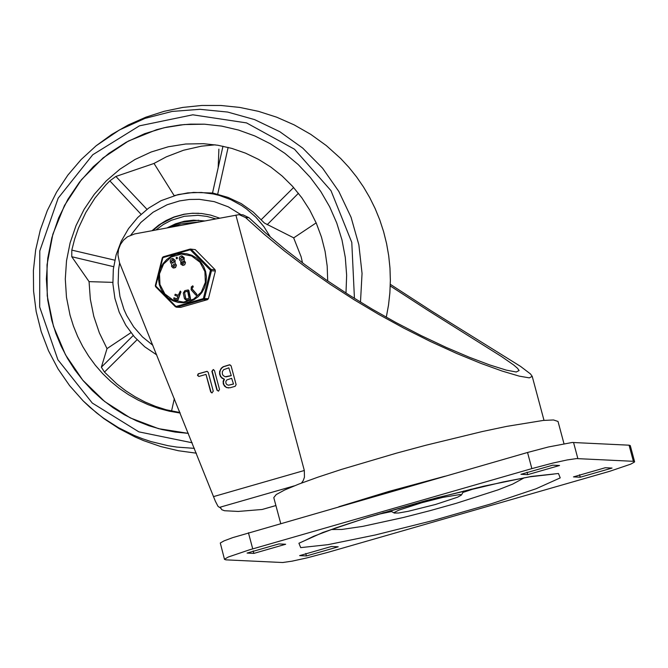 <?xml version="1.0" encoding="UTF-8"?>
<svg xmlns="http://www.w3.org/2000/svg" width="668" height="668" viewBox="0 0 668 668"><rect width="100%" height="100%" fill="white"/><g stroke="black" fill="none" stroke-linecap="round" stroke-linejoin="round"><path stroke-width="1" d="M633.398 461.304L634.5 462.014L630.734 464.151L609.8 471.266L327.345 552.503L306.462 558.014L291.991 561.178L282.639 562.523L225.717 559.842L224.607 559.124L228.373 556.987L249.298 549.881L531.853 468.61L552.737 463.099L567.215 459.935L576.567 458.59L633.398 461.304L629.081 445.189L572.251 442.466L548.42 446.975L527.536 452.486L232.698 537.631L224.056 540.871L220.29 543L224.515 559.442M634.6 461.697L630.283 445.581L629.081 445.189M471.241 489.168L463.3 491.79M390.98 511.17L382.789 512.874M476.927 487.824L462.932 492.425M391.615 511.538L377.195 514.544M460.377 494.479L461.404 495.055L457.597 497.192L435.578 504.457L408.206 511.304L398.612 512.999L394.254 513.049L394.312 512.44L398.921 510.11L421.884 502.703L442.842 497.368L460.377 494.479M605.275 467.734L612.047 468.068L580.233 477.219L573.461 476.885L605.275 467.734M552.778 465.162L559.559 465.496L527.728 474.647L520.957 474.313L552.778 465.162M306.412 555.96L299.631 555.626L331.445 546.482L338.225 546.808L306.412 555.96L305.752 553.471M253.848 553.405L247.068 553.071L278.89 543.919L285.67 544.253L253.848 553.405L253.189 550.916M580.233 477.219L579.565 474.739M527.728 474.647L527.069 472.159M390.312 284.317L431.369 310.937L520.556 366.398L530.459 373.93L532.212 376.343L529.315 377.871L519.145 376.109L502.102 371.041L481.052 363.442L456.879 353.547L430.484 341.532L403.948 328.222L378.839 314.469L354.123 299.757L329.942 284.142L306.654 267.835L284.61 251.101L264.136 234.234L245.532 217.551L239.144 214.637L134.677 233.917L127.463 236.798L123.463 240.196L120.424 244.513L118.537 249.481L117.927 254.784L119.48 262.582L215.355 501.192L217.968 506.269L219.43 507.388L294.379 485.836M239.144 214.637L242.96 214.829L248.98 217.726L265.739 233.074L284.443 248.788L304.767 264.536L326.393 280.017L348.98 294.947L372.151 309.117L395.907 322.519L421.116 335.578L446.199 347.41L469.328 357.255L489.686 364.928L506.286 370.122L516.272 372.001L519.111 370.54L517.508 368.277L513.809 365.079L501.668 356.637L427.353 310.002L390.262 285.946M275.901 505.526L262.173 509.475L238.234 511.438L224.523 510.728L221.734 509.684L220.448 507.438L219.43 507.388M262.173 509.475L275.909 505.559M235.887 215.088L304.324 470.489L304.449 477.211L303.23 480.618L301.46 483.089M224.064 379.215L223.129 381.269L223.279 383.9L224.573 386.213L226.661 387.624L230.093 387.766L235.178 386.304L236.113 384.609L231.07 365.763L229.416 364.811L223.154 366.74L221.208 368.268L219.605 371.542L219.58 374.08L220.473 376.468L222.102 378.288L224.406 379.232L223.388 382.104L223.897 384.684L226.126 387.223L228.506 387.983M218.57 391.081L219.513 389.386L214.461 370.54L213.267 369.538L211.873 371.291L216.916 390.129L218.57 391.081M210.679 391.924L211.89 392.934L213.267 391.181L208.224 372.335L207.03 371.333L198.187 373.821L197.494 375.399L198.872 376.451L205.986 374.406L210.679 391.924L212.057 392.926M180.702 262.491L182.18 261.881M182.832 261.664L184.702 261.196M205.986 374.406L211.021 391.941M207.197 371.35L198.538 373.829L197.786 375.04L198.73 376.385M213.434 369.554L212.207 371.308L217.259 390.145L218.294 391.131M230.928 375.658L225.149 376.76L223.17 375.533L222.361 374.105L222.352 371.659L223.63 369.688L228.832 367.834L231.262 375.675L225.943 376.886M228.832 367.834L231.262 375.675M233.165 384.033L228.498 385.227L226.903 384.634L225.884 383.181L225.876 381.386L226.811 379.95L231.637 378.305L233.508 384.05L228.498 385.227M231.637 378.305L233.508 384.05M230.034 364.778L223.488 366.757L221.542 368.285L220.281 370.373L219.814 372.827L220.265 375.349L221.551 377.478L224.406 379.232M437.866 478.271L345.949 504.707L389.811 491.389L437.866 478.271M445.047 476.209L389.135 491.356L338.776 506.77M563.959 443.619L558.014 421.441L553.48 419.963L543.159 420.448L506.77 426.368L482.279 431.545L425.9 445.239L396.45 453.163L341.273 469.479L317.926 477.169L298.796 484.1L284.693 489.978L276.235 494.545L273.78 497.61L280.71 523.47M156.562 129.701L128.431 141.031L103.047 157.932L81.446 179.709L64.479 205.485L52.855 234.226L47.027 264.762L47.228 295.866L53.465 326.276L65.481 354.775L82.782 380.201L104.676 401.535L130.277 417.909L158.558 428.672L188.368 433.373L175.066 432.054L161.923 429.524L149.064 425.792L136.581 420.898L124.565 414.87L113.126 407.772L102.346 399.648L92.318 390.563L83.108 380.593L74.799 369.813L67.46 358.315L61.147 346.183L55.903 333.516L51.778 320.415L47.712 299.94L46.368 279.074L47.762 258.207L51.87 237.708L58.617 217.968L67.885 199.331L79.509 182.147L93.261 166.724L108.901 153.356L126.135 142.267L144.664 133.675L164.136 127.738L184.193 124.557L204.483 124.19L190.656 124.131L180.31 124.949L166.649 127.179L156.562 129.701M345.991 293.043L346.642 275.224L345.298 257.456L341.991 239.979L336.747 223.003L329.65 206.779L320.782 191.499L310.269 177.387L298.245 164.612L284.877 153.356L270.331 143.754L254.809 135.955L238.518 130.043L221.667 126.102L204.483 124.19L221.667 126.102L238.518 130.043L254.809 135.955L270.331 143.754L284.877 153.356L298.245 164.612L310.269 177.387L320.782 191.499L329.65 206.779L336.747 223.003L341.991 239.979L345.298 257.456L346.642 275.224L345.991 293.043M106.955 348.504L99.357 332.873L93.787 316.348L90.339 299.222L89.069 281.762M180.176 413.049L169.305 411.196L158.625 408.407L148.213 404.708L138.142 400.115L128.481 394.663L119.305 388.392L110.671 381.353L102.638 373.587L95.273 365.154L88.627 356.111L82.74 346.517L77.655 336.455L73.405 325.976L70.031 315.171L66.474 297.268L65.297 279.04L66.516 260.804L70.107 242.893L76.01 225.642L84.11 209.36L94.263 194.338L106.279 180.861L119.939 169.179L135.003 159.493L151.193 151.987L168.211 146.793L185.737 144.004L203.464 143.687L217.776 145.24L231.829 148.396L245.457 153.122L258.499 159.368L270.799 167.042L282.197 176.068L292.567 186.33L301.777 197.703L309.727 210.044L316.315 223.221L321.458 237.065L325.099 251.41L327.186 266.089L327.704 280.911M130.936 332.672L107.03 348.604L101.361 367.2L104.475 372.093L116.733 383.833L125.676 390.722L135.153 396.8L145.098 402.027L155.444 406.353L166.107 409.76L179.968 412.532M174.148 195.615L154.024 163.451L115.873 176.452L109.844 180.861L105.861 184.919L94.973 198.079L85.788 212.558L78.465 228.122L74.674 238.977L71.802 250.116L71.76 256.729L89.086 281.637L112.834 282.372M154.116 163.368L166.349 156.83L183.558 150.233L201.477 146.167L215.188 144.831M302.512 262.85L301.101 256.712L293.628 237.791M222.978 146.217L212.549 192.943L228.105 197.444L241.29 203.623L253.239 212.065L264.445 223.07L293.736 237.85L316.164 222.878M152.037 230.685L158.767 225.083L166.173 220.473L174.114 216.933L183.942 214.236L192.651 213.234L201.594 213.493L210.746 215.129L219.572 218.127M179.099 412.432L179.4 411.129M133.224 335.503L101.361 367.2M71.76 256.729L113.635 266.691M146.985 209.334L115.873 176.452M267.167 224.724L298.437 193.269M212.533 192.952L218.177 167.668L218.895 149.114M167.075 227.888L175.442 223.847L184.343 221.25L193.52 220.173L204.533 220.924M168.971 227.537L181.228 222.369L198.68 220.248M173.221 226.744L180.811 223.93L199.039 221.943M195.273 249.648L190.455 249.055L195.273 249.648L215.029 269.647L211.088 269.446L211.447 270.791L215.388 270.983L215.029 269.647M180.736 307.355L176.36 307.213L180.736 307.355L207.464 299.665L208.408 298.671L215.388 270.983M208.408 298.671L203.348 298.604L203.523 299.473L176.795 307.163L175.968 306.478L175.484 306.846L155.644 286.747L155.31 285.57L162.332 257.698L163.234 256.804L190.029 249.097L190.263 249.757L191.332 249.448L211.088 269.446L210.495 270.239L211.447 270.791L204.466 298.479L203.523 299.473L207.464 299.665M162.391 257.639L163.167 256.838M155.577 286.63L155.335 285.695M190.029 249.097L163.234 256.804L162.332 257.698L155.31 285.57L155.644 286.747L175.517 306.846M155.736 285.996L162.883 257.631L190.263 249.757L210.495 270.239L203.348 298.604L175.968 306.478L155.736 285.996M181.913 255.844L184.218 257.681L184.134 260.662L185.52 262.683L184.685 264.829L182.89 265.43M172.828 258.458L175.133 260.295L175.049 263.276L176.435 265.296L175.601 267.442L173.805 268.043M176.761 257.238L177.488 258.132L176.803 258.892M173.964 297.786L176.987 298.888M175.267 294.221L178.289 295.323M180.343 291.098L180.961 291.916L178.03 299.932L177.379 300.316M188.226 289.954L188.844 290.43L190.555 298.796L190.104 299.514L186.364 300.249M192.827 285.837L193.269 286.889L192.242 287.85L192.192 289.01L196.843 294.279L196.283 295.281M187.65 291.306L185.228 291.841L184.618 292.826L185.762 298.404L186.414 299.047M196.626 295.122L196.668 294.271L192.025 289.002L192.075 287.841L193.102 286.881L192.743 285.829L191.29 286.948L191.148 289.82L195.799 295.089L196.793 295.131M189.937 299.506L190.388 298.788L188.142 289.945L184.819 290.655L183.299 293.068L184.435 298.646L186.28 300.249L190.104 299.514M184.443 292.818L185.061 291.832L187.641 291.265L189.119 298.454L186.33 299.047L185.587 298.396L184.618 292.826M174.239 297.828L173.655 298.947L177.112 300.274L177.863 299.924L180.794 291.908L180.26 291.089L178.272 295.373L175.183 294.212L174.841 295.339L177.855 296.5L176.97 298.938L173.88 297.778M183.074 261.631L181.88 263.267L182.965 264.219M173.981 264.244L172.795 265.881L173.872 266.841M177.195 257.664L176.719 258.892L176.068 257.99L176.678 257.222L177.371 257.673M172.761 259.668L171.576 261.313L172.878 263.175M171.718 264.319L170.515 262.549L170.206 260.629L171.192 258.925L172.745 258.458L174.958 260.286L174.874 263.267L176.001 264.378L176.268 265.772L175.049 267.709L173.029 267.901L171.567 266.423L171.718 264.319M175.049 265.188L173.789 266.833L172.628 265.872L173.897 264.236L175.049 265.188M171.651 262.223L171.4 261.305L172.678 259.66L174.072 261.522L172.795 263.175L171.818 262.232M181.846 257.055L180.661 258.7L181.972 260.562M184.051 257.673L183.967 260.654L185.094 261.764L185.353 263.159L184.518 264.82L182.798 265.43L180.803 264.136L180.911 261.53L179.6 259.935L179.291 258.015L180.026 256.529L181.504 255.844L184.218 257.681M184.143 262.574L182.882 264.219L181.713 263.259L182.99 261.622L184.143 262.574M182.915 257.998L183.157 258.908L181.88 260.562L180.494 258.691L181.763 257.046L182.915 257.998M252.738 548.879L248.421 532.755M577.862 458.574L573.545 442.458M527.536 452.486L531.853 468.61M300.7 547.626L327.996 544.662L375.416 534.951L433.549 520.405L490.896 503.914L536.112 488.742L560.227 477.887L558.465 473.503L531.169 476.459L483.757 486.179L425.599 500.724L368.235 517.224L323.02 532.396L298.913 543.251L300.7 547.626M248.98 217.726L245.532 217.551M304.324 470.489L213.844 496.516M354.441 298.387L351.786 242.409L330.994 190.672L294.496 149.223L246.559 122.912L192.776 114.804L139.428 125.843L92.752 154.751L58.191 198.137L39.788 250.934L39.679 306.996L57.891 359.751L92.293 403.063L138.861 431.854L192.167 442.775M360.486 302.128L362.048 273.412L358.875 244.855L351.067 217.284L338.851 191.474L322.577 168.177L302.704 148.071L279.817 131.713L254.566 119.597L227.671 112.057L199.924 109.31L172.102 111.439L145.023 118.386L119.455 129.943L96.134 145.774L81.145 159.543L67.885 175.083L56.563 192.159L47.328 210.512L40.33 229.884L35.663 249.974L33.4 270.498L33.575 291.131L36.181 311.589L41.182 331.57L48.505 350.758L58.041 368.895L69.647 385.695L83.166 400.909L96.451 412.799L103.54 418.176L118.512 427.712L134.385 435.536L142.61 438.776L150.993 441.565L168.136 445.723L176.845 447.084L194.413 448.362M386.288 317.225L388.509 305.067L389.87 292.776L390.354 280.418L389.962 268.06L388.701 255.761L386.572 243.603L383.591 231.629L379.766 219.922L375.124 208.533L369.688 197.528L363.484 186.957L356.553 176.886L348.93 167.367L340.588 158.399M270.498 237.198L263.893 226.644L255.877 217.192L246.609 209.042L241.565 205.51L230.794 199.632L219.313 195.432L213.376 193.987L201.277 192.451L187.791 192.877L174.54 195.532M130.87 235.027L140.864 222.444L153.131 212.207L167.15 204.742L179.5 200.934L189.395 199.473L199.381 199.331L214.186 201.627L228.264 206.829L241.098 214.737M152.847 345.306L142.526 336.981L133.734 326.961L126.72 315.555L123.947 309.426L119.964 296.55L118.152 283.157L118.578 269.638L119.63 262.95M174.34 398.579L171.534 411.112M104.475 372.093L137.057 339.753M114.796 260.186L71.802 250.116M109.844 180.861L141.057 214.286M217.643 194.396L228.13 147.403M293.619 187.508L261.171 219.722M155.903 229.967L163.293 224.531L171.375 220.265L184.401 216.273L197.953 215.321L206.963 216.407L215.706 218.845M204.901 271.617L205.368 282.305L201.285 292.15L193.478 299.206L183.475 302.086L173.271 300.208L164.871 293.945L159.961 284.543L159.493 273.863L163.568 264.019L171.384 256.955L181.387 254.082L191.591 255.953L199.982 262.215L204.901 271.617M205.602 271.433L203.598 266.298L200.542 261.756L196.576 258.032L191.9 255.318L186.756 253.74L181.395 253.381L176.093 254.266L171.108 256.345L166.691 259.51L163.067 263.609L160.42 268.436L158.875 273.746L158.508 279.266L159.351 284.735L161.347 289.87L164.411 294.413L168.378 298.137L173.045 300.851L178.189 302.429L183.55 302.788L188.86 301.903L193.845 299.823L198.254 296.659L201.878 292.559L204.533 287.733L206.078 282.422L206.437 276.903L205.602 271.433M331.169 529.532L341.949 529.44L362.699 526.384L403.497 517.466L429.925 510.694L456.16 503.338L498.245 489.803L512.673 484.108L524.271 477.787M304.007 540.971L313.609 536.295L335.912 527.854L366.966 517.675L436.872 497.785L503.213 481.945L529.949 476.793L553.53 474.113M461.404 495.055L463.776 490.972M394.254 513.049L390.154 510.703M220.498 508.214L220.29 507.43M544.011 420.364L532.212 376.343M196.367 453.188L178.414 450.741L160.779 446.558L143.628 440.646L135.287 437.064L119.18 428.664L103.957 418.686L89.796 407.196L83.166 400.909M386.304 317.233L388.525 305.076L389.887 292.784L390.371 280.435L389.978 268.077L388.718 255.786L386.588 243.628L383.607 231.662L379.791 219.956L375.149 208.566L369.713 197.561L363.509 186.99L356.578 176.911L348.946 167.392L340.655 158.466L326.351 145.616L310.795 134.385L294.171 124.883L276.669 117.184L258.474 111.347L239.795 107.431L220.816 105.469L201.736 105.46L182.748 107.423L164.052 111.339L145.849 117.184L128.331 124.916L111.69 134.477L96.134 145.774M156.713 354.892L144.814 346.859L134.41 336.881L125.801 325.241L119.238 312.265L114.896 298.346L112.9 283.858L113.318 269.229L116.123 254.875L121.242 241.206L128.523 228.615L137.767 217.451L148.713 208.049L161.046 200.676L178.164 194.555L193.52 192.417L212.825 193.027M198.697 213.267L191.516 213.351L184.385 214.269L173.997 217.184L161.155 223.772L152.638 230.577M198.396 221.91L199.056 221.943"/></g></svg>
